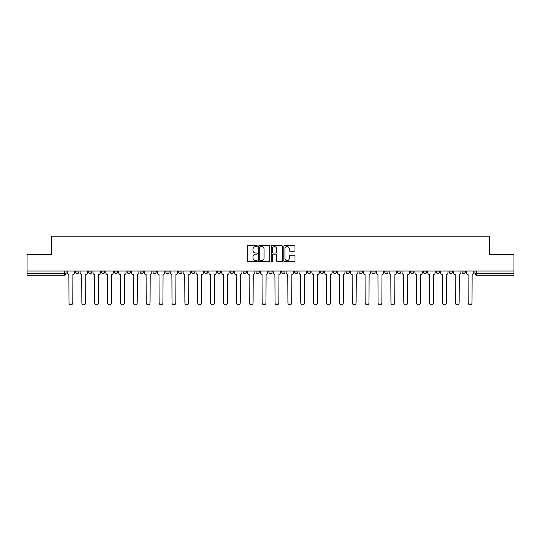 <?xml version="1.0" encoding="UTF-8"?>
<svg xmlns="http://www.w3.org/2000/svg" width="541" height="541" viewBox="0 0 541 541"><rect width="100%" height="100%" fill="white"/><g stroke="black" fill="none" stroke-linecap="round" stroke-linejoin="round"><path stroke-width="0.81" d="M257.293 246.081A0.568 0.568 0 0 0 256.725 245.513L248.116 245.513A0.811 0.811 0 0 0 247.305 246.324L247.305 260.911A0.811 0.811 0 0 0 248.116 261.722L256.725 261.722A0.568 0.568 0 0 0 257.293 261.154A0.568 0.568 0 0 0 256.725 260.586L255.609 260.586A2.59 2.59 0 0 1 253.019 257.996L253.019 256.779A2.59 2.59 0 0 1 255.609 254.182L256.725 254.182A0.568 0.568 0 0 0 257.293 253.621A0.568 0.568 0 0 0 256.725 253.053L255.609 253.053A2.59 2.59 0 0 1 253.019 250.456L253.019 249.245A2.59 2.59 0 0 1 255.609 246.649L256.725 246.649A0.568 0.568 0 0 0 257.293 246.081M423.387 271.034L423.387 271.947L426.693 271.947A1.65 1.65 0 0 1 425.037 273.597A1.65 1.65 0 0 1 423.387 271.947L423.387 271.034M410.511 271.034L410.511 271.947L413.811 271.947A1.65 1.65 0 0 1 412.161 273.597A1.65 1.65 0 0 1 410.511 271.947L410.511 271.034M333.242 271.034L333.242 271.947L336.543 271.947A1.65 1.65 0 0 1 334.893 273.597A1.65 1.65 0 0 1 333.242 271.947L333.242 271.034M320.36 271.034L320.36 271.947L323.667 271.947A1.65 1.65 0 0 1 322.01 273.597A1.65 1.65 0 0 1 320.36 271.947L320.36 271.034M307.484 271.034L307.484 271.947L310.784 271.947A1.65 1.65 0 0 1 309.134 273.597A1.65 1.65 0 0 1 307.484 271.947L307.484 271.034M281.726 271.034L281.726 271.947L285.033 271.947A1.65 1.65 0 0 1 283.376 273.597A1.65 1.65 0 0 1 281.726 271.947L281.726 271.034M255.967 271.947L255.967 271.034L255.967 271.947A1.65 1.65 0 0 0 257.624 273.597A1.65 1.65 0 0 1 255.967 271.947L259.274 271.947A1.65 1.65 0 0 1 257.624 273.597A1.65 1.65 0 0 0 259.274 271.947L259.274 271.034L259.274 271.947M243.092 271.947L243.092 271.034L243.092 271.947A1.65 1.65 0 0 0 244.742 273.597A1.65 1.65 0 0 1 243.092 271.947L246.392 271.947A1.65 1.65 0 0 1 244.742 273.597M230.216 271.947L230.216 271.034L230.216 271.947A1.65 1.65 0 0 0 231.866 273.597A1.65 1.65 0 0 1 230.216 271.947L233.516 271.947A1.65 1.65 0 0 1 231.866 273.597A1.65 1.65 0 0 0 233.516 271.947L233.516 271.034L233.516 271.947M217.333 271.034L217.333 271.947L220.64 271.947A1.65 1.65 0 0 1 218.99 273.597A1.65 1.65 0 0 1 217.333 271.947L217.333 271.034M204.457 271.034L204.457 271.947L207.758 271.947A1.65 1.65 0 0 1 206.107 273.597A1.65 1.65 0 0 1 204.457 271.947L204.457 271.034M191.582 271.034L191.582 271.947L194.882 271.947A1.65 1.65 0 0 1 193.232 273.597A1.65 1.65 0 0 1 191.582 271.947L191.582 271.034M178.699 271.947L178.699 271.034L178.699 271.947A1.65 1.65 0 0 0 180.349 273.597A1.65 1.65 0 0 1 178.699 271.947L182.006 271.947A1.65 1.65 0 0 1 180.349 273.597M152.941 271.947L152.941 271.034L152.941 271.947A1.65 1.65 0 0 0 154.598 273.597A1.65 1.65 0 0 1 152.941 271.947L156.248 271.947A1.65 1.65 0 0 1 154.598 273.597A1.65 1.65 0 0 0 156.248 271.947L156.248 271.034L156.248 271.947M140.065 271.947L140.065 271.034L140.065 271.947A1.65 1.65 0 0 0 141.715 273.597A1.65 1.65 0 0 1 140.065 271.947L143.365 271.947A1.65 1.65 0 0 1 141.715 273.597A1.65 1.65 0 0 0 143.365 271.947L143.365 271.034L143.365 271.947M127.189 271.947L127.189 271.034L127.189 271.947A1.65 1.65 0 0 0 128.839 273.597A1.65 1.65 0 0 1 127.189 271.947L130.489 271.947A1.65 1.65 0 0 1 128.839 273.597A1.65 1.65 0 0 0 130.489 271.947L130.489 271.034L130.489 271.947M114.307 271.947L114.307 271.034L114.307 271.947A1.65 1.65 0 0 0 115.963 273.597A1.65 1.65 0 0 1 114.307 271.947L117.613 271.947A1.65 1.65 0 0 1 115.963 273.597M101.431 271.947L101.431 271.034L101.431 271.947A1.65 1.65 0 0 0 103.081 273.597A1.65 1.65 0 0 1 101.431 271.947L104.731 271.947A1.65 1.65 0 0 1 103.081 273.597A1.65 1.65 0 0 0 104.731 271.947L104.731 271.034L104.731 271.947M88.555 271.947L88.555 271.034L88.555 271.947A1.65 1.65 0 0 0 90.205 273.597A1.65 1.65 0 0 1 88.555 271.947L91.855 271.947A1.65 1.65 0 0 1 90.205 273.597A1.65 1.65 0 0 0 91.855 271.947L91.855 271.034L91.855 271.947M294.182 251.227A0.811 0.811 0 0 0 294.994 250.415L294.994 246.324A0.811 0.811 0 0 0 294.182 245.513L284.62 245.513A0.811 0.811 0 0 0 283.809 246.324L283.809 260.911A0.811 0.811 0 0 0 284.62 261.722L294.182 261.722A0.811 0.811 0 0 0 294.994 260.911L294.994 255.967A0.811 0.811 0 0 0 294.182 255.156L290.091 255.156A0.811 0.811 0 0 0 289.279 255.967L289.279 258.422A2.171 2.171 0 0 1 287.109 260.586A2.171 2.171 0 0 1 284.945 258.422L284.945 248.819A2.171 2.171 0 0 1 287.109 246.649A2.171 2.171 0 0 1 289.279 248.819L289.279 250.415A0.811 0.811 0 0 0 290.091 251.227L294.182 251.227M27.05 271.034L27.05 254.608L51.652 254.608L51.652 236.201L489.348 236.201L489.348 254.608L513.95 254.608L513.95 271.034L27.05 271.034L27.05 273.597L66.097 273.597L66.097 271.034L66.097 273.597A1.65 1.65 0 0 1 64.447 275.247L27.05 275.247L27.05 273.597M269.79 246.324A0.811 0.811 0 0 0 268.978 245.513L259.416 245.513A0.811 0.811 0 0 0 258.612 246.324L258.612 260.911A0.811 0.811 0 0 0 259.416 261.722L268.978 261.722A0.811 0.811 0 0 0 269.79 260.911L269.79 246.324M272.022 245.513L281.584 245.513A0.811 0.811 0 0 1 282.388 246.324L282.388 260.911A0.811 0.811 0 0 1 281.584 261.722L277.486 261.722A0.811 0.811 0 0 1 276.681 260.911L276.681 254.994A0.811 0.811 0 0 0 275.869 254.182L273.151 254.182A0.811 0.811 0 0 0 272.346 254.994L272.346 261.154A0.568 0.568 0 0 1 271.778 261.722A0.568 0.568 0 0 1 271.21 261.154L271.21 246.324A0.811 0.811 0 0 1 272.022 245.513M474.903 271.034L474.903 273.597L513.95 273.597L513.95 275.247L476.553 275.247A1.65 1.65 0 0 1 474.903 273.597A1.65 1.65 0 0 0 476.553 275.247L476.553 271.034M513.95 271.034L513.95 273.597M465.328 271.034L465.328 271.947A1.65 1.65 0 0 1 463.678 273.597A1.65 1.65 0 0 1 462.021 271.947A1.65 1.65 0 0 0 463.678 273.597M462.021 271.034L462.021 271.947L465.328 271.947M452.445 271.034L452.445 271.947A1.65 1.65 0 0 1 450.795 273.597A1.65 1.65 0 0 1 449.145 271.947L452.445 271.947M449.145 271.034L449.145 271.947M439.569 271.034L439.569 271.947A1.65 1.65 0 0 1 437.919 273.597A1.65 1.65 0 0 1 436.269 271.947L439.569 271.947M436.269 271.034L436.269 271.947M426.693 271.034L426.693 271.947M413.811 271.034L413.811 271.947L413.811 271.034M400.935 271.034L400.935 271.947A1.65 1.65 0 0 1 399.285 273.597A1.65 1.65 0 0 1 397.635 271.947L400.935 271.947M397.635 271.034L397.635 271.947M388.059 271.034L388.059 271.947A1.65 1.65 0 0 1 386.402 273.597A1.65 1.65 0 0 1 384.752 271.947L388.059 271.947M384.752 271.034L384.752 271.947M375.177 271.034L375.177 271.947A1.65 1.65 0 0 1 373.527 273.597A1.65 1.65 0 0 1 371.877 271.947L375.177 271.947M371.877 271.034L371.877 271.947M362.301 271.034L362.301 271.947A1.65 1.65 0 0 1 360.651 273.597A1.65 1.65 0 0 1 358.994 271.947L362.301 271.947M358.994 271.034L358.994 271.947M349.418 271.034L349.418 271.947A1.65 1.65 0 0 1 347.768 273.597A1.65 1.65 0 0 1 346.118 271.947L349.418 271.947M346.118 271.034L346.118 271.947M336.543 271.034L336.543 271.947A1.65 1.65 0 0 1 334.893 273.597M323.667 271.034L323.667 271.947M310.784 271.947L310.784 271.034L310.784 271.947A1.65 1.65 0 0 1 309.134 273.597M297.908 271.034L297.908 271.947A1.65 1.65 0 0 1 296.258 273.597A1.65 1.65 0 0 1 294.608 271.947A1.65 1.65 0 0 0 296.258 273.597A1.65 1.65 0 0 0 297.908 271.947L294.608 271.947L294.608 271.034M285.033 271.947L285.033 271.034L285.033 271.947A1.65 1.65 0 0 1 283.376 273.597M272.15 271.034L272.15 271.947A1.65 1.65 0 0 1 270.5 273.597A1.65 1.65 0 0 1 268.85 271.947A1.65 1.65 0 0 0 270.5 273.597M268.85 271.034L268.85 271.947L272.15 271.947M246.392 271.034L246.392 271.947L246.392 271.034M220.64 271.947L220.64 271.034L220.64 271.947A1.65 1.65 0 0 1 218.99 273.597M207.758 271.947L207.758 271.034L207.758 271.947A1.65 1.65 0 0 1 206.107 273.597M194.882 271.947L194.882 271.034L194.882 271.947A1.65 1.65 0 0 1 193.232 273.597M182.006 271.034L182.006 271.947L182.006 271.034M169.123 271.947L169.123 271.034L169.123 271.947A1.65 1.65 0 0 1 167.473 273.597A1.65 1.65 0 0 1 165.823 271.947L169.123 271.947A1.65 1.65 0 0 1 167.473 273.597M165.823 271.034L165.823 271.947M117.613 271.034L117.613 271.947L117.613 271.034M78.979 271.034L78.979 271.947A1.65 1.65 0 0 1 77.322 273.597A1.65 1.65 0 0 1 75.672 271.947A1.65 1.65 0 0 0 77.322 273.597A1.65 1.65 0 0 0 78.979 271.947L78.979 271.034M75.672 271.034L75.672 271.947L78.979 271.947M64.447 271.034L64.447 275.247A1.65 1.65 0 0 0 66.097 273.597M260.309 246.649A0.568 0.568 0 0 0 259.741 247.217L259.741 260.018A0.568 0.568 0 0 0 260.309 260.586L261.486 260.586A2.59 2.59 0 0 0 264.076 257.996L264.076 249.245A2.59 2.59 0 0 0 261.486 246.649L260.309 246.649M276.681 248.86A2.171 2.171 0 0 0 274.51 246.689A2.171 2.171 0 0 0 272.346 248.86L272.346 252.241A0.811 0.811 0 0 0 273.151 253.053L275.869 253.053A0.811 0.811 0 0 0 276.681 252.241L276.681 248.86M67.212 272.772L67.212 271.034L67.212 272.772A1.65 1.65 0 0 0 68.863 274.422L68.984 302.899A1.9 1.9 0 0 0 70.885 304.799A1.9 1.9 0 0 0 72.785 302.899L72.907 274.422A1.65 1.65 0 0 0 74.557 272.772L74.557 271.034L74.557 272.772M68.863 274.422L68.984 302.899M72.785 302.899L72.907 274.422M80.088 272.772L80.088 271.034L80.088 272.772A1.65 1.65 0 0 0 81.738 274.422L81.867 302.899A1.9 1.9 0 0 0 83.767 304.799A1.9 1.9 0 0 0 85.661 302.899L85.789 274.422A1.65 1.65 0 0 0 87.439 272.772L87.439 271.034L87.439 272.772M92.971 272.772L92.971 271.034L92.971 272.772A1.65 1.65 0 0 0 94.621 274.422L94.743 302.899A1.9 1.9 0 0 0 96.643 304.799A1.9 1.9 0 0 0 98.543 302.899L98.665 274.422A1.65 1.65 0 0 0 100.315 272.772L100.315 271.034L100.315 272.772M81.738 274.422L81.867 302.899M85.661 302.899L85.789 274.422M94.621 274.422L94.743 302.899M98.543 302.899L98.665 274.422M105.847 272.772L105.847 271.034L105.847 272.772A1.65 1.65 0 0 0 107.497 274.422L107.625 302.899A1.9 1.9 0 0 0 109.519 304.799A1.9 1.9 0 0 0 111.419 302.899L111.541 274.422A1.65 1.65 0 0 0 113.197 272.772L113.197 271.034L113.197 272.772M118.722 272.772L118.722 271.034L118.722 272.772A1.65 1.65 0 0 0 120.379 274.422L120.501 302.899A1.9 1.9 0 0 0 122.401 304.799A1.9 1.9 0 0 0 124.295 302.899L124.423 274.422A1.65 1.65 0 0 0 126.073 272.772L126.073 271.034L126.073 272.772M131.605 272.772L131.605 271.034L131.605 272.772A1.65 1.65 0 0 0 133.255 274.422L133.377 302.899A1.9 1.9 0 0 0 135.277 304.799A1.9 1.9 0 0 0 137.177 302.899L137.299 274.422A1.65 1.65 0 0 0 138.949 272.772L138.949 271.034L138.949 272.772M107.497 274.422L107.625 302.899M111.419 302.899L111.541 274.422M120.379 274.422L120.501 302.899M124.295 302.899L124.423 274.422M133.255 274.422L133.377 302.899M137.177 302.899L137.299 274.422M144.481 272.772L144.481 271.034L144.481 272.772A1.65 1.65 0 0 0 146.131 274.422L146.259 302.899A1.9 1.9 0 0 0 148.153 304.799A1.9 1.9 0 0 0 150.053 302.899L150.182 274.422A1.65 1.65 0 0 0 151.832 272.772L151.832 271.034L151.832 272.772M146.131 274.422L146.259 302.899M150.053 302.899L150.182 274.422M157.363 272.772L157.363 271.034L157.363 272.772A1.65 1.65 0 0 0 159.013 274.422L159.135 302.899A1.9 1.9 0 0 0 161.035 304.799A1.9 1.9 0 0 0 162.936 302.899L163.057 274.422A1.65 1.65 0 0 0 164.707 272.772L164.707 271.034L164.707 272.772M159.013 274.422L159.135 302.899M162.936 302.899L163.057 274.422M170.239 272.772L170.239 271.034L170.239 272.772A1.65 1.65 0 0 0 171.889 274.422L172.011 302.899A1.9 1.9 0 0 0 173.911 304.799A1.9 1.9 0 0 0 175.811 302.899L175.933 274.422A1.65 1.65 0 0 0 177.583 272.772L177.583 271.034L177.583 272.772M171.889 274.422L172.011 302.899M175.811 302.899L175.933 274.422M183.115 272.772L183.115 271.034L183.115 272.772A1.65 1.65 0 0 0 184.765 274.422L184.894 302.899A1.9 1.9 0 0 0 186.794 304.799A1.9 1.9 0 0 0 188.687 302.899L188.816 274.422A1.65 1.65 0 0 0 190.466 272.772L190.466 271.034L190.466 272.772M184.765 274.422L184.894 302.899M188.687 302.899L188.816 274.422M195.998 272.772L195.998 271.034L195.998 272.772A1.65 1.65 0 0 0 197.648 274.422L197.769 302.899A1.9 1.9 0 0 0 199.67 304.799A1.9 1.9 0 0 0 201.57 302.899L201.692 274.422A1.65 1.65 0 0 0 203.342 272.772L203.342 271.034L203.342 272.772M197.648 274.422L197.769 302.899M201.57 302.899L201.692 274.422M208.873 272.772L208.873 271.034L208.873 272.772A1.65 1.65 0 0 0 210.523 274.422L210.652 302.899A1.9 1.9 0 0 0 212.545 304.799A1.9 1.9 0 0 0 214.446 302.899L214.567 274.422A1.65 1.65 0 0 0 216.224 272.772L216.224 271.034L216.224 272.772M210.523 274.422L210.652 302.899M214.446 302.899L214.567 274.422M221.749 272.772L221.749 271.034L221.749 272.772A1.65 1.65 0 0 0 223.406 274.422L223.528 302.899A1.9 1.9 0 0 0 225.428 304.799A1.9 1.9 0 0 0 227.321 302.899L227.45 274.422A1.65 1.65 0 0 0 229.1 272.772L229.1 271.034L229.1 272.772M223.406 274.422L223.528 302.899M227.321 302.899L227.45 274.422M234.632 272.772L234.632 271.034L234.632 272.772A1.65 1.65 0 0 0 236.282 274.422L236.403 302.899A1.9 1.9 0 0 0 238.304 304.799A1.9 1.9 0 0 0 240.204 302.899L240.326 274.422A1.65 1.65 0 0 0 241.976 272.772L241.976 271.034L241.976 272.772M236.282 274.422L236.403 302.899M240.204 302.899L240.326 274.422M247.507 272.772L247.507 271.034L247.507 272.772A1.65 1.65 0 0 0 249.158 274.422L249.286 302.899A1.9 1.9 0 0 0 251.18 304.799A1.9 1.9 0 0 0 253.08 302.899L253.208 274.422A1.65 1.65 0 0 0 254.858 272.772L254.858 271.034L254.858 272.772M249.158 274.422L249.286 302.899M253.08 302.899L253.208 274.422M260.39 272.772L260.39 271.034L260.39 272.772A1.65 1.65 0 0 0 262.04 274.422L262.162 302.899A1.9 1.9 0 0 0 264.062 304.799A1.9 1.9 0 0 0 265.962 302.899L266.084 274.422A1.65 1.65 0 0 0 267.734 272.772L267.734 271.034L267.734 272.772M262.04 274.422L262.162 302.899M265.962 302.899L266.084 274.422M273.266 272.772L273.266 271.034L273.266 272.772A1.65 1.65 0 0 0 274.916 274.422L275.038 302.899A1.9 1.9 0 0 0 276.938 304.799A1.9 1.9 0 0 0 278.838 302.899L278.96 274.422A1.65 1.65 0 0 0 280.61 272.772L280.61 271.034L280.61 272.772M274.916 274.422L275.038 302.899M278.838 302.899L278.96 274.422M286.142 272.772L286.142 271.034L286.142 272.772A1.65 1.65 0 0 0 287.792 274.422L287.92 302.899A1.9 1.9 0 0 0 289.82 304.799A1.9 1.9 0 0 0 291.714 302.899L291.842 274.422A1.65 1.65 0 0 0 293.493 272.772L293.493 271.034L293.493 272.772M287.792 274.422L287.92 302.899M291.714 302.899L291.842 274.422M299.024 272.772L299.024 271.034L299.024 272.772A1.65 1.65 0 0 0 300.674 274.422L300.796 302.899A1.9 1.9 0 0 0 302.696 304.799A1.9 1.9 0 0 0 304.597 302.899L304.718 274.422A1.65 1.65 0 0 0 306.368 272.772L306.368 271.034L306.368 272.772M300.674 274.422L300.796 302.899M304.597 302.899L304.718 274.422M311.9 272.772L311.9 271.034L311.9 272.772A1.65 1.65 0 0 0 313.55 274.422L313.679 302.899A1.9 1.9 0 0 0 315.572 304.799A1.9 1.9 0 0 0 317.472 302.899L317.594 274.422A1.65 1.65 0 0 0 319.251 272.772L319.251 271.034L319.251 272.772M313.55 274.422L313.679 302.899M317.472 302.899L317.594 274.422M324.776 272.772L324.776 271.034L324.776 272.772A1.65 1.65 0 0 0 326.433 274.422L326.554 302.899A1.9 1.9 0 0 0 328.455 304.799A1.9 1.9 0 0 0 330.348 302.899L330.477 274.422A1.65 1.65 0 0 0 332.127 272.772L332.127 271.034L332.127 272.772M326.433 274.422L326.554 302.899M330.348 302.899L330.477 274.422M337.658 272.772L337.658 271.034L337.658 272.772A1.65 1.65 0 0 0 339.308 274.422L339.43 302.899A1.9 1.9 0 0 0 341.33 304.799A1.9 1.9 0 0 0 343.231 302.899L343.352 274.422A1.65 1.65 0 0 0 345.002 272.772L345.002 271.034L345.002 272.772M339.308 274.422L339.43 302.899M343.231 302.899L343.352 274.422M350.534 272.772L350.534 271.034L350.534 272.772A1.65 1.65 0 0 0 352.184 274.422L352.313 302.899A1.9 1.9 0 0 0 354.206 304.799A1.9 1.9 0 0 0 356.106 302.899L356.235 274.422A1.65 1.65 0 0 0 357.885 272.772L357.885 271.034L357.885 272.772M352.184 274.422L352.313 302.899M356.106 302.899L356.235 274.422M363.417 272.772L363.417 271.034L363.417 272.772A1.65 1.65 0 0 0 365.067 274.422L365.189 302.899A1.9 1.9 0 0 0 367.089 304.799A1.9 1.9 0 0 0 368.989 302.899L369.111 274.422A1.65 1.65 0 0 0 370.761 272.772L370.761 271.034L370.761 272.772M365.067 274.422L365.189 302.899M368.989 302.899L369.111 274.422M376.293 272.772L376.293 271.034L376.293 272.772A1.65 1.65 0 0 0 377.943 274.422L378.064 302.899A1.9 1.9 0 0 0 379.965 304.799A1.9 1.9 0 0 0 381.865 302.899L381.987 274.422A1.65 1.65 0 0 0 383.637 272.772L383.637 271.034L383.637 272.772M377.943 274.422L378.064 302.899M381.865 302.899L381.987 274.422M389.168 272.772L389.168 271.034L389.168 272.772A1.65 1.65 0 0 0 390.818 274.422L390.947 302.899A1.9 1.9 0 0 0 392.847 304.799A1.9 1.9 0 0 0 394.741 302.899L394.869 274.422A1.65 1.65 0 0 0 396.519 272.772L396.519 271.034L396.519 272.772M390.818 274.422L390.947 302.899M394.741 302.899L394.869 274.422M402.051 272.772L402.051 271.034L402.051 272.772A1.65 1.65 0 0 0 403.701 274.422L403.823 302.899A1.9 1.9 0 0 0 405.723 304.799A1.9 1.9 0 0 0 407.623 302.899L407.745 274.422A1.65 1.65 0 0 0 409.395 272.772L409.395 271.034L409.395 272.772M403.701 274.422L403.823 302.899M407.623 302.899L407.745 274.422M414.927 272.772L414.927 271.034L414.927 272.772A1.65 1.65 0 0 0 416.577 274.422L416.705 302.899A1.9 1.9 0 0 0 418.599 304.799A1.9 1.9 0 0 0 420.499 302.899L420.621 274.422A1.65 1.65 0 0 0 422.278 272.772L422.278 271.034L422.278 272.772M416.577 274.422L416.705 302.899M420.499 302.899L420.621 274.422M427.803 272.772L427.803 271.034L427.803 272.772A1.65 1.65 0 0 0 429.459 274.422L429.581 302.899A1.9 1.9 0 0 0 431.481 304.799A1.9 1.9 0 0 0 433.375 302.899L433.503 274.422A1.65 1.65 0 0 0 435.153 272.772L435.153 271.034L435.153 272.772M429.459 274.422L429.581 302.899M433.375 302.899L433.503 274.422M440.685 272.772L440.685 271.034L440.685 272.772A1.65 1.65 0 0 0 442.335 274.422L442.457 302.899A1.9 1.9 0 0 0 444.357 304.799A1.9 1.9 0 0 0 446.257 302.899L446.379 274.422A1.65 1.65 0 0 0 448.029 272.772L448.029 271.034L448.029 272.772M442.335 274.422L442.457 302.899M446.257 302.899L446.379 274.422M453.561 272.772L453.561 271.034L453.561 272.772A1.65 1.65 0 0 0 455.211 274.422L455.339 302.899A1.9 1.9 0 0 0 457.233 304.799A1.9 1.9 0 0 0 459.133 302.899L459.262 274.422A1.65 1.65 0 0 0 460.912 272.772L460.912 271.034L460.912 272.772M455.211 274.422L455.339 302.899M459.133 302.899L459.262 274.422M466.443 272.772L466.443 271.034L466.443 272.772A1.65 1.65 0 0 0 468.093 274.422L468.215 302.899A1.9 1.9 0 0 0 470.115 304.799A1.9 1.9 0 0 0 472.016 302.899L472.137 274.422A1.65 1.65 0 0 0 473.788 272.772L473.788 271.034L473.788 272.772M468.093 274.422L468.215 302.899M472.016 302.899L472.137 274.422"/></g></svg>

